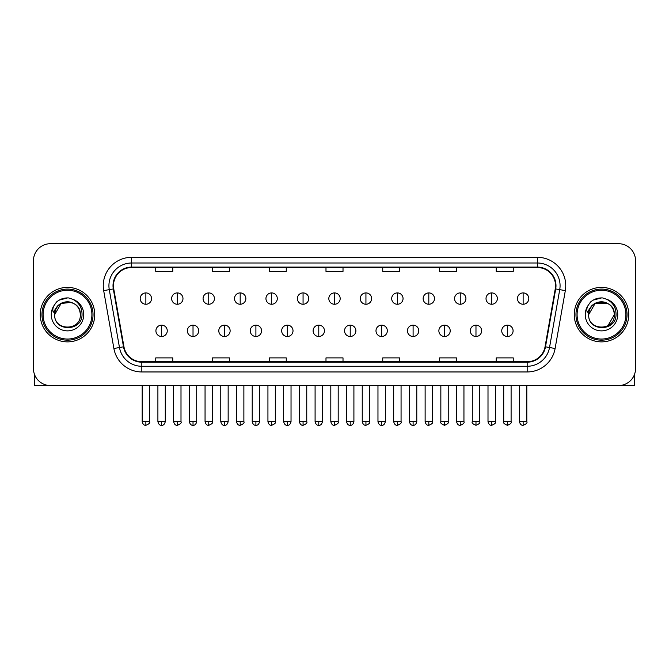 <?xml version="1.0" encoding="UTF-8"?>
<svg xmlns="http://www.w3.org/2000/svg" width="669" height="669" viewBox="0 0 669 669"><rect width="100%" height="100%" fill="white"/><g stroke="black" fill="none" stroke-linecap="round" stroke-linejoin="round"><path stroke-width="1" d="M40.257 314.639A27.237 27.237 0 0 0 67.502 341.876A27.237 27.237 0 0 0 94.739 314.639A27.237 27.237 0 0 0 67.502 287.402A27.237 27.237 0 0 0 40.257 314.639A27.237 27.237 0 0 0 67.502 341.876A27.237 27.237 0 0 0 94.739 314.639A27.237 27.237 0 0 0 67.502 287.402A27.237 27.237 0 0 0 40.257 314.639M574.261 314.639A27.237 27.237 0 0 0 601.498 341.876A27.237 27.237 0 0 0 628.743 314.639A27.237 27.237 0 0 0 601.498 287.402A27.237 27.237 0 0 0 574.261 314.639A27.237 27.237 0 0 0 601.498 341.876A27.237 27.237 0 0 0 628.743 314.639A27.237 27.237 0 0 0 601.498 287.402A27.237 27.237 0 0 0 574.261 314.639M113.462 285.696A18.163 18.163 0 0 1 131.626 267.533L537.374 267.533A18.163 18.163 0 0 1 555.262 288.849L545.051 346.734A18.163 18.163 0 0 1 527.172 361.737L141.828 361.737A18.163 18.163 0 0 1 123.949 346.734L113.738 288.849A18.163 18.163 0 0 1 113.462 285.696M113.011 285.696A18.615 18.615 0 0 0 113.295 288.933L123.497 346.81A18.615 18.615 0 0 0 141.828 362.197L527.172 362.197A18.615 18.615 0 0 0 545.503 346.81L555.705 288.933A18.615 18.615 0 0 0 537.374 267.082L131.626 267.082A18.615 18.615 0 0 0 113.011 285.696M103.678 290.622A28.374 28.374 0 0 1 131.626 257.322L537.374 257.322A28.374 28.374 0 0 1 565.322 290.622L555.111 348.507A28.374 28.374 0 0 1 527.172 371.956L141.828 371.956A28.374 28.374 0 0 1 113.889 348.507L103.678 290.622L109.273 289.635A22.696 22.696 0 0 1 131.626 263.001L537.374 263.001A22.696 22.696 0 0 1 559.727 289.635L549.525 347.52A22.696 22.696 0 0 1 527.172 366.278L141.828 366.278A22.696 22.696 0 0 1 119.475 347.52L109.273 289.635A22.696 22.696 0 0 1 108.922 285.696M635.55 260.726A17.026 17.026 0 0 0 618.524 243.7L50.476 243.7A17.026 17.026 0 0 0 33.45 260.726L33.45 368.552A17.026 17.026 0 0 0 50.476 385.57L618.524 385.57A17.026 17.026 0 0 0 635.55 368.552L635.55 260.726L635.55 368.552M545.503 346.81L549.525 347.52L559.727 289.635L565.322 290.622M325.987 267.533L325.987 271.38L343.013 271.38L343.013 267.533M269.239 267.533L269.239 271.38L286.265 271.38L286.265 267.533M212.491 267.533L212.491 271.38L229.517 271.38L229.517 267.533M155.743 267.533L155.743 271.38L172.769 271.38L172.769 267.533M382.735 267.533L382.735 271.38L399.761 271.38L399.761 267.533M439.483 267.533L439.483 271.38L456.509 271.38L456.509 267.533M496.231 267.533L496.231 271.38L513.257 271.38L513.257 267.533M343.013 361.737L343.013 357.898L325.987 357.898L325.987 361.737M286.265 361.737L286.265 357.898L269.239 357.898L269.239 361.737M229.517 361.737L229.517 357.898L212.491 357.898L212.491 361.737M172.769 361.737L172.769 357.898L155.743 357.898L155.743 361.737M399.761 361.737L399.761 357.898L382.735 357.898L382.735 361.737M456.509 361.737L456.509 357.898L439.483 357.898L439.483 361.737M513.257 361.737L513.257 357.898L496.231 357.898L496.231 361.737M33.45 260.726L33.45 368.552M618.524 243.7L50.476 243.7M50.476 385.57L618.524 385.57M145.867 292.905A5.678 5.678 0 0 0 140.197 298.575A5.678 5.678 0 0 0 145.867 304.253A5.678 5.678 0 0 0 151.545 298.575A5.678 5.678 0 0 0 145.867 292.905L145.867 304.253A5.678 5.678 0 0 0 151.545 298.575A5.678 5.678 0 0 0 145.867 292.905M161.589 325.134A5.678 5.678 0 0 0 155.91 330.812A5.678 5.678 0 0 0 161.589 336.49A5.678 5.678 0 0 0 167.267 330.812A5.678 5.678 0 0 0 161.589 325.134L161.589 336.49A5.678 5.678 0 0 0 167.267 330.812A5.678 5.678 0 0 0 161.589 325.134M177.31 292.905A5.678 5.678 0 0 0 171.632 298.575A5.678 5.678 0 0 0 177.31 304.253A5.678 5.678 0 0 0 182.98 298.575A5.678 5.678 0 0 0 177.31 292.905L177.31 304.253A5.678 5.678 0 0 0 182.98 298.575A5.678 5.678 0 0 0 177.31 292.905M208.745 292.905A5.678 5.678 0 0 0 203.075 298.575A5.678 5.678 0 0 0 208.745 304.253A5.678 5.678 0 0 0 214.423 298.575A5.678 5.678 0 0 0 208.745 292.905L208.745 304.253A5.678 5.678 0 0 0 214.423 298.575A5.678 5.678 0 0 0 208.745 292.905M240.188 292.905A5.678 5.678 0 0 0 234.51 298.575A5.678 5.678 0 0 0 240.188 304.253A5.678 5.678 0 0 0 245.858 298.575A5.678 5.678 0 0 0 240.188 292.905L240.188 304.253A5.678 5.678 0 0 0 245.858 298.575A5.678 5.678 0 0 0 240.188 292.905M271.622 292.905A5.678 5.678 0 0 0 265.944 298.575A5.678 5.678 0 0 0 271.622 304.253A5.678 5.678 0 0 0 277.301 298.575A5.678 5.678 0 0 0 271.622 292.905L271.622 304.253A5.678 5.678 0 0 0 277.301 298.575A5.678 5.678 0 0 0 271.622 292.905M193.023 325.134A5.678 5.678 0 0 0 187.353 330.812A5.678 5.678 0 0 0 193.023 336.49A5.678 5.678 0 0 0 198.701 330.812A5.678 5.678 0 0 0 193.023 325.134L193.023 336.49A5.678 5.678 0 0 0 198.701 330.812A5.678 5.678 0 0 0 193.023 325.134M224.466 325.134A5.678 5.678 0 0 0 218.788 330.812A5.678 5.678 0 0 0 224.466 336.49A5.678 5.678 0 0 0 230.136 330.812A5.678 5.678 0 0 0 224.466 325.134L224.466 336.49A5.678 5.678 0 0 0 230.136 330.812A5.678 5.678 0 0 0 224.466 325.134M255.901 325.134A5.678 5.678 0 0 0 250.231 330.812A5.678 5.678 0 0 0 255.901 336.49A5.678 5.678 0 0 0 261.579 330.812A5.678 5.678 0 0 0 255.901 325.134L255.901 336.49A5.678 5.678 0 0 0 261.579 330.812A5.678 5.678 0 0 0 255.901 325.134M34.587 374.665L34.587 385.57L100.417 385.57M634.413 374.665L634.413 385.57L568.583 385.57M93.033 314.639A25.539 25.539 0 0 0 67.502 289.1A25.539 25.539 0 0 0 41.963 314.639A25.539 25.539 0 0 0 67.502 340.178A25.539 25.539 0 0 0 93.033 314.639M91.904 314.639A24.402 24.402 0 0 0 67.502 290.237A24.402 24.402 0 0 0 43.1 314.639A24.402 24.402 0 0 0 67.502 339.041A24.402 24.402 0 0 0 91.904 314.639M55.268 310.784L54.657 314.639C53.955 332.067 82.136 331.749 82.044 314.639C82.095 307.564 78.934 302.421 72.57 299.219L68.731 297.956C64.107 297.68 60.026 299.043 56.497 302.028L54.189 305.348C52.776 307.732 52.466 310.04 53.261 312.272L57.392 306.151C61.239 302.296 65.821 301.025 71.131 302.338A12.828 12.828 0 0 0 55.268 310.784M54.674 314.639C53.888 298.09 81.116 298.09 80.33 314.639C81.116 331.188 53.888 331.188 54.674 314.639C53.888 298.09 81.116 298.09 80.33 314.639C81.116 331.188 53.888 331.188 54.674 314.639C53.888 298.09 81.116 298.09 80.33 314.639C81.116 331.188 53.888 331.188 54.674 314.639C53.888 298.09 81.116 298.09 80.33 314.639C81.116 331.188 53.888 331.188 54.674 314.639C53.888 298.09 81.116 298.09 80.33 314.639C81.116 298.09 53.888 298.09 54.674 314.639C53.888 298.09 81.116 298.09 80.33 314.639C81.116 298.09 53.888 298.09 54.674 314.639L61.088 303.525L71.14 302.338C76.86 304.378 79.929 308.476 80.33 314.639C81.116 298.09 53.888 298.09 54.674 314.639L61.088 303.525L71.14 302.338M56.539 302.003L59.131 300.147L67.628 297.906L59.131 300.147L56.539 302.003L59.131 300.147L67.628 297.906L59.131 300.147L56.539 302.003L59.131 300.147L67.628 297.906L59.131 300.147L56.539 302.003L59.131 300.147L67.628 297.906L59.131 300.147L56.539 302.003L59.131 300.147L67.628 297.906L59.131 300.147L56.539 302.003L59.131 300.147L67.628 297.906L59.131 300.147L56.539 302.003L59.131 300.147L67.628 297.906M627.037 314.639A25.539 25.539 0 0 0 601.498 289.1A25.539 25.539 0 0 0 575.967 314.639A25.539 25.539 0 0 0 601.498 340.178A25.539 25.539 0 0 0 627.037 314.639M625.9 314.639A24.402 24.402 0 0 0 601.498 290.237A24.402 24.402 0 0 0 577.096 314.639A24.402 24.402 0 0 0 601.498 339.041A24.402 24.402 0 0 0 625.9 314.639M589.264 310.784L588.653 314.639C587.951 332.067 616.141 331.749 616.04 314.639C616.099 307.564 612.938 302.421 606.566 299.219L602.736 297.956C598.111 297.68 594.03 299.043 590.501 302.028L588.185 305.348C586.78 307.732 586.47 310.04 587.257 312.272L591.396 306.151C595.243 302.296 599.825 301.025 605.136 302.338A12.828 12.828 0 0 0 589.264 310.784M605.136 302.338C610.864 304.378 613.933 308.476 614.326 314.639C615.112 331.188 587.884 331.188 588.67 314.639C587.884 298.09 615.112 298.09 614.326 314.639C615.112 331.188 587.884 331.188 588.67 314.639C587.884 298.09 615.112 298.09 614.326 314.639C615.112 331.188 587.884 331.188 588.67 314.639C587.884 298.09 615.112 298.09 614.326 314.639C615.112 331.188 587.884 331.188 588.67 314.639C587.884 298.09 615.112 298.09 614.326 314.639L607.912 325.744M607.912 303.525L595.084 303.525L588.67 314.639L595.084 303.525L607.912 303.525L595.084 303.525L588.67 314.639L595.084 303.525L607.912 303.525L595.084 303.525L588.67 314.639L595.084 303.525L607.912 303.525L595.084 303.525L588.67 314.639L595.084 303.525M590.535 302.003L593.135 300.147L601.632 297.906L593.135 300.147L590.535 302.003L593.135 300.147L601.632 297.906L593.135 300.147L590.535 302.003L593.135 300.147L601.632 297.906L593.135 300.147L590.535 302.003L593.135 300.147L601.632 297.906L593.135 300.147L590.535 302.003L593.135 300.147L601.632 297.906L593.135 300.147L590.535 302.003L593.135 300.147L601.632 297.906L593.135 300.147L590.535 302.003L593.135 300.147L601.632 297.906M303.065 292.905A5.678 5.678 0 0 0 297.387 298.575A5.678 5.678 0 0 0 303.065 304.253A5.678 5.678 0 0 0 308.735 298.575A5.678 5.678 0 0 0 303.065 292.905L303.065 304.253A5.678 5.678 0 0 0 308.735 298.575A5.678 5.678 0 0 0 303.065 292.905M334.5 292.905A5.678 5.678 0 0 0 328.822 298.575A5.678 5.678 0 0 0 334.5 304.253A5.678 5.678 0 0 0 340.178 298.575A5.678 5.678 0 0 0 334.5 292.905L334.5 304.253A5.678 5.678 0 0 0 340.178 298.575A5.678 5.678 0 0 0 334.5 292.905M365.935 292.905A5.678 5.678 0 0 0 360.265 298.575A5.678 5.678 0 0 0 365.935 304.253A5.678 5.678 0 0 0 371.613 298.575A5.678 5.678 0 0 0 365.935 292.905L365.935 304.253A5.678 5.678 0 0 0 371.613 298.575A5.678 5.678 0 0 0 365.935 292.905M287.344 325.134A5.678 5.678 0 0 0 281.666 330.812A5.678 5.678 0 0 0 287.344 336.49A5.678 5.678 0 0 0 293.014 330.812A5.678 5.678 0 0 0 287.344 325.134L287.344 336.49A5.678 5.678 0 0 0 293.014 330.812A5.678 5.678 0 0 0 287.344 325.134M318.779 325.134A5.678 5.678 0 0 0 313.109 330.812A5.678 5.678 0 0 0 318.779 336.49A5.678 5.678 0 0 0 324.457 330.812A5.678 5.678 0 0 0 318.779 325.134L318.779 336.49A5.678 5.678 0 0 0 324.457 330.812A5.678 5.678 0 0 0 318.779 325.134M350.222 325.134A5.678 5.678 0 0 0 344.543 330.812A5.678 5.678 0 0 0 350.222 336.49A5.678 5.678 0 0 0 355.891 330.812A5.678 5.678 0 0 0 350.222 325.134L350.222 336.49A5.678 5.678 0 0 0 355.891 330.812A5.678 5.678 0 0 0 350.222 325.134M397.378 292.905A5.678 5.678 0 0 0 391.7 298.575A5.678 5.678 0 0 0 397.378 304.253A5.678 5.678 0 0 0 403.056 298.575A5.678 5.678 0 0 0 397.378 292.905L397.378 304.253A5.678 5.678 0 0 0 403.056 298.575A5.678 5.678 0 0 0 397.378 292.905M428.812 292.905A5.678 5.678 0 0 0 423.143 298.575A5.678 5.678 0 0 0 428.812 304.253A5.678 5.678 0 0 0 434.49 298.575A5.678 5.678 0 0 0 428.812 292.905L428.812 304.253A5.678 5.678 0 0 0 434.49 298.575A5.678 5.678 0 0 0 428.812 292.905M460.255 292.905A5.678 5.678 0 0 0 454.577 298.575A5.678 5.678 0 0 0 460.255 304.253A5.678 5.678 0 0 0 465.925 298.575A5.678 5.678 0 0 0 460.255 292.905L460.255 304.253A5.678 5.678 0 0 0 465.925 298.575A5.678 5.678 0 0 0 460.255 292.905M491.69 292.905A5.678 5.678 0 0 0 486.02 298.575A5.678 5.678 0 0 0 491.69 304.253A5.678 5.678 0 0 0 497.368 298.575A5.678 5.678 0 0 0 491.69 292.905L491.69 304.253A5.678 5.678 0 0 0 497.368 298.575A5.678 5.678 0 0 0 491.69 292.905M523.133 292.905A5.678 5.678 0 0 0 517.455 298.575A5.678 5.678 0 0 0 523.133 304.253A5.678 5.678 0 0 0 528.803 298.575A5.678 5.678 0 0 0 523.133 292.905L523.133 304.253A5.678 5.678 0 0 0 528.803 298.575A5.678 5.678 0 0 0 523.133 292.905M381.656 325.134A5.678 5.678 0 0 0 375.986 330.812A5.678 5.678 0 0 0 381.656 336.49A5.678 5.678 0 0 0 387.334 330.812A5.678 5.678 0 0 0 381.656 325.134L381.656 336.49A5.678 5.678 0 0 0 387.334 330.812A5.678 5.678 0 0 0 381.656 325.134M413.099 325.134A5.678 5.678 0 0 0 407.421 330.812A5.678 5.678 0 0 0 413.099 336.49A5.678 5.678 0 0 0 418.769 330.812A5.678 5.678 0 0 0 413.099 325.134L413.099 336.49A5.678 5.678 0 0 0 418.769 330.812A5.678 5.678 0 0 0 413.099 325.134M444.534 325.134A5.678 5.678 0 0 0 438.864 330.812A5.678 5.678 0 0 0 444.534 336.49A5.678 5.678 0 0 0 450.212 330.812A5.678 5.678 0 0 0 444.534 325.134L444.534 336.49A5.678 5.678 0 0 0 450.212 330.812A5.678 5.678 0 0 0 444.534 325.134M475.977 325.134A5.678 5.678 0 0 0 470.299 330.812A5.678 5.678 0 0 0 475.977 336.49A5.678 5.678 0 0 0 481.647 330.812A5.678 5.678 0 0 0 475.977 325.134L475.977 336.49A5.678 5.678 0 0 0 481.647 330.812A5.678 5.678 0 0 0 475.977 325.134M507.411 325.134A5.678 5.678 0 0 0 501.733 330.812A5.678 5.678 0 0 0 507.411 336.49A5.678 5.678 0 0 0 513.09 330.812A5.678 5.678 0 0 0 507.411 325.134L507.411 336.49A5.678 5.678 0 0 0 513.09 330.812A5.678 5.678 0 0 0 507.411 325.134M537.374 257.322L537.374 267.082M109.273 289.635L113.295 288.933M141.828 371.956L141.828 362.197M527.172 362.197L527.172 371.956M113.889 348.507L123.497 346.81M555.705 288.933L559.727 289.635M131.626 257.322L131.626 267.082M549.525 347.52L555.111 348.507M145.867 421.612L142.179 421.612C142.823 424.238 144.052 425.467 145.867 425.3L145.867 421.612L149.555 421.612L149.555 385.57M161.589 421.612L157.901 421.612C158.545 424.238 159.774 425.467 161.589 425.3L161.589 421.612L165.276 421.612L165.276 385.57M177.31 421.612L173.622 421.612C174.266 424.238 175.495 425.467 177.31 425.3L177.31 421.612L180.998 421.612L180.998 385.57M208.745 421.612L205.057 421.612C205.701 424.238 206.93 425.467 208.745 425.3L208.745 421.612L212.433 421.612L212.433 385.57M240.188 421.612L236.492 421.612C237.135 424.238 238.373 425.467 240.188 425.3L240.188 421.612L243.876 421.612L243.876 385.57M271.622 421.612L267.935 421.612C268.578 424.238 269.808 425.467 271.622 425.3L271.622 421.612L275.31 421.612L275.31 385.57M193.023 421.612L189.335 421.612C189.979 424.238 191.209 425.467 193.023 425.3L193.023 421.612L196.711 421.612L196.711 385.57M224.466 421.612L220.778 421.612C221.422 424.238 222.652 425.467 224.466 425.3L224.466 421.612L228.154 421.612L228.154 385.57M255.901 421.612L252.213 421.612C252.857 424.238 254.086 425.467 255.901 425.3L255.901 421.612L259.589 421.612L259.589 385.57M54.189 305.348A16.232 16.232 0 0 0 67.502 330.871A16.232 16.232 0 0 0 72.57 299.219M588.185 305.348A16.232 16.232 0 0 0 601.498 330.871A16.232 16.232 0 0 0 606.566 299.219M303.065 421.612L299.369 421.612C300.013 424.238 301.242 425.467 303.065 425.3L303.065 421.612L306.753 421.612L306.753 385.57M334.5 421.612L330.812 421.612C331.456 424.238 332.685 425.467 334.5 425.3L334.5 421.612L338.188 421.612L338.188 385.57M365.935 421.612L362.247 421.612C362.891 424.238 364.12 425.467 365.935 425.3L365.935 421.612L369.631 421.612L369.631 385.57M287.344 421.612L283.656 421.612C284.3 424.238 285.529 425.467 287.344 425.3L287.344 421.612L291.032 421.612L291.032 385.57M318.779 421.612L315.091 421.612C315.735 424.238 316.964 425.467 318.779 425.3L318.779 421.612L322.466 421.612L322.466 385.57M350.222 421.612L346.534 421.612C347.178 424.238 348.407 425.467 350.222 425.3L350.222 421.612L353.909 421.612L353.909 385.57M397.378 421.612L393.69 421.612C394.334 424.238 395.563 425.467 397.378 425.3L397.378 421.612L401.066 421.612L401.066 385.57M428.812 421.612L425.124 421.612C425.768 424.238 426.998 425.467 428.812 425.3L428.812 421.612L432.509 421.612L432.509 385.57M460.255 421.612L456.567 421.612C457.211 424.238 458.441 425.467 460.255 425.3L460.255 421.612L463.943 421.612L463.943 385.57M491.69 421.612L488.002 421.612C488.646 424.238 489.875 425.467 491.69 425.3L491.69 421.612L495.378 421.612L495.378 385.57M523.133 421.612L519.445 421.612C520.089 424.238 521.318 425.467 523.133 425.3L523.133 421.612L526.821 421.612L526.821 385.57M381.656 421.612L377.968 421.612C378.612 424.238 379.841 425.467 381.656 425.3L381.656 421.612L385.344 421.612L385.344 385.57M413.099 421.612L409.411 421.612C410.055 424.238 411.284 425.467 413.099 425.3L413.099 421.612L416.787 421.612L416.787 385.57M444.534 421.612L440.846 421.612C440.102 422.791 441.331 424.021 444.534 425.3L444.534 421.612L448.222 421.612L448.222 385.57M475.977 421.612L472.289 421.612C471.536 422.791 472.766 424.021 475.977 425.3L475.977 421.612L479.665 421.612L479.665 385.57M507.411 421.612L503.724 421.612C502.979 422.791 504.209 424.021 507.411 425.3L507.411 421.612L511.099 421.612L511.099 385.57M142.179 421.612L142.179 385.57M149.555 421.612C150.308 422.791 149.078 424.021 145.867 425.3M157.901 421.612L157.901 385.57M165.276 421.612C164.633 424.238 163.403 425.467 161.589 425.3M173.622 421.612L173.622 385.57M180.998 421.612C181.742 422.791 180.513 424.021 177.31 425.3M205.057 421.612L205.057 385.57M212.433 421.612C213.185 422.791 211.956 424.021 208.745 425.3M236.492 421.612L236.492 385.57M243.876 421.612C244.62 422.791 243.391 424.021 240.188 425.3M267.935 421.612L267.935 385.57M275.31 421.612C276.063 422.791 274.834 424.021 271.622 425.3M189.335 421.612L189.335 385.57M196.711 421.612C196.067 424.238 194.838 425.467 193.023 425.3M220.778 421.612L220.778 385.57M228.154 421.612C227.51 424.238 226.281 425.467 224.466 425.3M252.213 421.612L252.213 385.57M259.589 421.612C258.945 424.238 257.716 425.467 255.901 425.3M299.369 421.612L299.369 385.57M306.753 421.612C307.497 422.791 306.268 424.021 303.065 425.3M330.812 421.612L330.812 385.57M338.188 421.612C338.94 422.791 337.711 424.021 334.5 425.3M362.247 421.612L362.247 385.57M369.631 421.612C370.375 422.791 369.146 424.021 365.935 425.3M283.656 421.612L283.656 385.57M291.032 421.612C290.388 424.238 289.159 425.467 287.344 425.3M315.091 421.612L315.091 385.57M322.466 421.612C321.822 424.238 320.593 425.467 318.779 425.3M346.534 421.612L346.534 385.57M353.909 421.612C353.265 424.238 352.036 425.467 350.222 425.3M393.69 421.612L393.69 385.57M401.066 421.612C401.818 422.791 400.589 424.021 397.378 425.3M425.124 421.612L425.124 385.57M432.509 421.612C433.253 422.791 432.023 424.021 428.812 425.3M456.567 421.612L456.567 385.57M463.943 421.612C464.687 422.791 463.458 424.021 460.255 425.3M488.002 421.612L488.002 385.57M495.378 421.612C496.13 422.791 494.901 424.021 491.69 425.3M519.445 421.612L519.445 385.57M526.821 421.612C527.565 422.791 526.336 424.021 523.133 425.3M377.968 421.612L377.968 385.57M385.344 421.612C384.7 424.238 383.471 425.467 381.656 425.3M409.411 421.612L409.411 385.57M416.787 421.612C416.143 424.238 414.914 425.467 413.099 425.3M440.846 421.612L440.846 385.57M448.222 421.612C448.974 422.791 447.745 424.021 444.534 425.3M472.289 421.612L472.289 385.57M479.665 421.612C480.409 422.791 479.18 424.021 475.977 425.3M503.724 421.612L503.724 385.57M511.099 421.612C511.852 422.791 510.623 424.021 507.411 425.3"/></g></svg>
